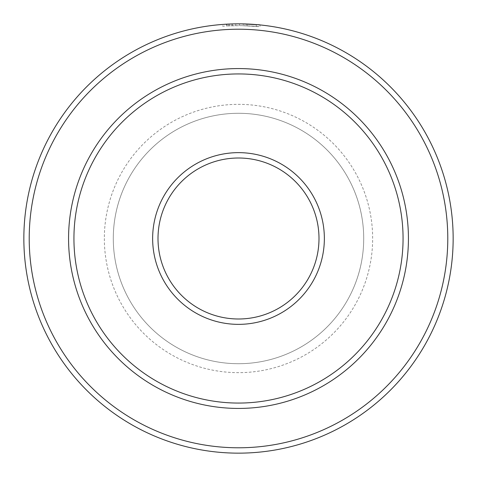 <?xml version="1.0" encoding="UTF-8"?>
<svg xmlns="http://www.w3.org/2000/svg" width="477" height="477" viewBox="0 0 477 477"><rect width="100%" height="100%" fill="white"/><g stroke="black" fill="none" stroke-linecap="round" stroke-linejoin="round"><path stroke-width="0.36" stroke-dasharray="2.38 1.79" d="M235.781 23.868L235.781 25.657L232.055 25.734A212.861 212.861 0 0 0 228.322 25.883L241.38 25.657L229.592 25.824L229.592 24.035L226.462 24.19L226.456 25.979L235.781 25.657L235.781 23.868L229.574 24.035L239.514 23.85L228.322 24.088A214.65 214.65 0 0 1 232.055 23.945L234.618 23.886M227.982 24.106L241.38 23.868L224.53 24.303M243.24 25.692A212.861 212.861 0 0 1 246.973 25.806C260.514 26.509 258.653 26.462 241.38 25.657C264.884 26.879 265.504 26.891 243.24 25.692L243.24 23.904L260.031 24.935L260.031 26.73L243.24 25.692L243.24 23.904A214.65 214.65 0 0 1 246.973 24.017C260.514 24.715 258.647 24.667 241.38 23.868M232.055 25.734L232.055 23.945M239.514 25.639L239.514 23.85L239.514 25.639M152.64 238.5A85.86 85.86 0 0 0 238.5 324.36A85.86 85.86 0 0 0 324.36 238.5A85.86 85.86 0 0 0 238.5 152.64A85.86 85.86 0 0 0 152.64 238.5M318.994 238.5A80.494 80.494 0 0 1 238.5 318.994A80.494 80.494 0 0 1 158.006 238.5A80.494 80.494 0 0 1 238.5 158.006A80.494 80.494 0 0 1 318.994 238.5M29.216 238.5A209.284 209.284 0 0 1 238.5 29.216A209.284 209.284 0 0 1 447.784 238.5A209.284 209.284 0 0 1 238.5 447.784A209.284 209.284 0 0 1 29.216 238.5M453.15 238.5A214.65 214.65 0 0 0 238.5 23.85A214.65 214.65 0 0 0 23.85 238.5A214.65 214.65 0 0 0 238.5 453.15A214.65 214.65 0 0 0 453.15 238.5M104.344 238.5A134.156 134.156 0 0 0 238.5 372.656A134.156 134.156 0 0 0 372.656 238.5A134.156 134.156 0 0 0 238.5 104.344A134.156 134.156 0 0 0 104.344 238.5M363.712 238.5A125.212 125.212 0 0 1 238.5 363.712A125.212 125.212 0 0 1 113.287 238.5A125.212 125.212 0 0 1 238.5 113.287A125.212 125.212 0 0 1 363.712 238.5A125.212 125.212 0 0 1 238.5 363.712A125.212 125.212 0 0 1 113.287 238.5A125.212 125.212 0 0 1 238.5 113.287A125.212 125.212 0 0 1 363.712 238.5M226.939 24.16L226.939 25.955L222.729 26.223L222.729 24.428L226.939 24.16L229.592 24.035L229.574 25.824M246.973 25.806L256.298 26.384L256.298 24.589L246.973 24.017L246.973 25.806L246.973 24.017M68.569 238.5A169.931 169.931 0 0 1 238.5 68.569A169.931 169.931 0 0 1 408.431 238.5A169.931 169.931 0 0 1 238.5 408.431A169.931 169.931 0 0 1 68.569 238.5M232.227 25.728L232.227 23.939M228.322 25.883L228.322 24.088"/><path stroke-width="0.72" d="M226.456 24.19L227.982 24.106M243.24 23.904C265.504 25.096 264.884 25.084 241.38 23.868M403.065 238.5A164.565 164.565 0 0 0 238.5 73.935A164.565 164.565 0 0 0 73.935 238.5A164.565 164.565 0 0 0 238.5 403.065A164.565 164.565 0 0 0 403.065 238.5M68.569 238.5A169.931 169.931 0 0 1 238.5 68.569A169.931 169.931 0 0 1 408.431 238.5A169.931 169.931 0 0 1 238.5 408.431A169.931 169.931 0 0 1 68.569 238.5M324.36 238.5A85.86 85.86 0 0 1 238.5 324.36A85.86 85.86 0 0 1 152.64 238.5A85.86 85.86 0 0 1 238.5 152.64A85.86 85.86 0 0 1 324.36 238.5M158.006 238.5A80.494 80.494 0 0 0 238.5 318.994A80.494 80.494 0 0 0 318.994 238.5A80.494 80.494 0 0 0 238.5 158.006A80.494 80.494 0 0 0 158.006 238.5M447.784 238.5A209.284 209.284 0 0 0 238.5 29.216A209.284 209.284 0 0 0 29.216 238.5A209.284 209.284 0 0 0 238.5 447.784A209.284 209.284 0 0 0 447.784 238.5M23.85 238.5A214.65 214.65 0 0 1 238.5 23.85A214.65 214.65 0 0 1 453.15 238.5A214.65 214.65 0 0 1 238.5 453.15A214.65 214.65 0 0 1 23.85 238.5M224.53 24.303L222.729 24.428M234.618 23.886L235.781 23.868"/></g></svg>
